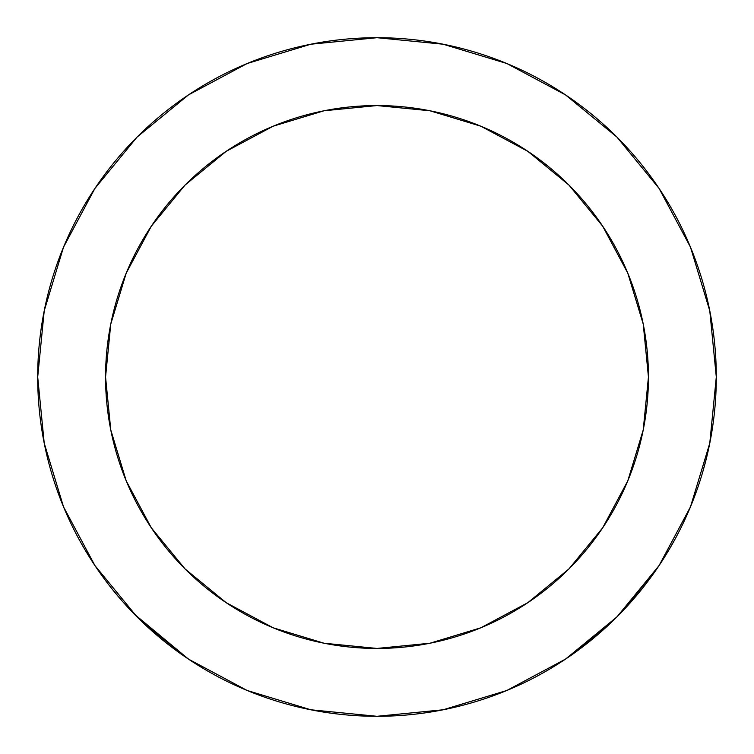 <?xml version="1.0" encoding="UTF-8"?>
<svg xmlns="http://www.w3.org/2000/svg" width="754" height="754" viewBox="0 0 754 754"><rect width="100%" height="100%" fill="white"/><g stroke="black" fill="none" stroke-linecap="round" stroke-linejoin="round"><path stroke-width="1.13" d="M110.772 429.959L105.56 377A271.44 271.44 0 0 1 377 105.56A271.44 271.44 0 0 1 648.44 377L643.228 429.959L627.78 480.873L602.691 527.8L568.94 568.94L527.8 602.691L480.873 627.78L429.959 643.228L377 648.44L324.041 643.228L273.127 627.78L226.2 602.691L185.06 568.94L151.309 527.8L126.22 480.873L110.772 429.959L105.56 377L110.772 324.041L126.22 273.127L151.309 226.2L185.06 185.06L226.2 151.309L273.127 126.22L324.041 110.772L377 105.56L429.959 110.772L480.873 126.22L527.8 151.309L568.94 185.06L602.691 226.2L627.78 273.127L643.228 324.041L648.44 377L643.228 429.959L627.78 480.873M134.25 614.058L188.491 659.119L247.152 690.476L310.808 709.778L377 716.3L443.192 709.778L506.848 690.476L565.509 659.119L616.923 616.923L659.119 565.509L690.476 506.848L709.778 443.192L716.3 377L709.778 310.808L690.476 247.152L659.119 188.491L616.923 137.077L565.509 94.881L506.848 63.525L443.192 44.222L377 37.7L310.808 44.222L247.152 63.525L188.491 94.881L137.077 137.077L94.881 188.491L63.525 247.152L44.222 310.808L37.7 377A339.3 339.3 0 0 1 377 37.7A339.3 339.3 0 0 1 716.3 377A339.3 339.3 0 0 1 377 716.3A339.3 339.3 0 0 1 37.7 377A339.3 339.3 0 0 0 102.582 576.546M297.5 706.856A339.3 339.3 0 0 0 326.407 712.511M345.341 714.82A339.3 339.3 0 0 0 472.155 702.681M484.539 698.807A339.3 339.3 0 0 0 505.255 691.126L509.365 689.42M546.669 670.834A339.3 339.3 0 0 0 547.461 670.372M547.479 670.363A339.3 339.3 0 0 0 549.826 668.986M551.636 667.903A339.3 339.3 0 0 0 559.779 662.86M605.792 627.554A339.3 339.3 0 0 0 612.474 621.287M627.988 605.311A339.3 339.3 0 0 0 642.323 588.497M689.297 509.638A339.3 339.3 0 0 0 700.136 480.487M709.571 444.257L710.089 441.646M710.306 440.487L708.864 447.64M657.648 567.687L662.493 560.354M660.391 563.587L664.415 557.329M565.048 659.42L571.23 655.207M506.528 690.607L509.101 689.524M505.548 691.003L506.452 690.636L505.548 691.003M510.298 689.015L506.462 690.626M37.7 377L44.222 443.192L63.525 506.848L94.881 565.509L136.983 616.829M141.563 621.324L139.019 618.846M186.803 657.978L190.027 660.136M139.782 619.59L141.922 621.664M140.904 620.683L137.624 617.46M191.28 660.956L192.119 661.503M187.68 658.572L190.131 660.202M137.454 617.3L140.875 620.655M131.102 610.797L137.322 617.168M94.881 565.509L136.898 616.744M134.259 614.067L143.637 623.304L188.491 659.119M562.098 661.362L570.797 655.509L613.615 620.184L623.021 610.665L659.119 565.509M659.119 188.491L616.923 137.077L565.509 94.881M188.491 94.881L137.077 137.077L94.881 188.491M568.94 568.94L527.8 602.691L480.873 627.78M429.959 643.228L377 648.44L324.041 643.228L273.127 627.78M185.06 568.94L151.309 527.8L126.22 480.873M643.228 324.041L648.44 377A271.44 271.44 0 0 1 377 648.44A271.44 271.44 0 0 1 105.56 377L110.772 324.041L126.22 273.127M185.06 185.06L226.2 151.309L273.127 126.22M324.041 110.772L377 105.56L429.959 110.772L480.873 126.22M568.94 185.06L602.691 226.2L627.78 273.127M121.733 600.523L111.715 588.544M151.78 630.778L145.814 625.349M144.796 624.397L151.582 630.598M181.488 654.302L194.598 663.096M110.97 587.611L114.344 591.796M133.854 613.652L143.043 622.738M142.817 622.521L131.827 611.551M189.942 660.08L185.72 657.243M183.646 655.82L182.986 655.358M148.491 627.818L144.834 624.435M144.872 624.472L153.533 632.323M174.306 649.109L184.805 656.621M186.983 658.101L198.594 665.612M131.187 610.881L142.968 622.672M570.552 655.678L559.487 663.049M581.673 647.62L572.069 654.623M573.389 653.69L582.192 647.234M512.39 688.119L520.298 684.557M565.368 659.232L571.391 655.103M572.54 654.284L580.014 648.864M569.213 656.602L570.844 655.48M519.016 685.15L517.866 685.678M660.579 563.295L668.016 551.457M669.759 548.516L675.999 537.395M654.632 572.06L660.212 563.851M670.702 546.904L662.973 559.609M661.833 561.381L654.076 572.842M667.328 552.597L665.961 554.831M658.261 566.782L654.755 571.871M702.455 472.947L706.489 457.998M706.866 456.453L705.084 463.54M710.881 437.424L707.657 453.107M707.148 455.265L711.286 435.096M708.986 447.056L706.856 456.5M658.704 566.122L660.24 563.822M655.339 571.042L658.016 567.149M658.082 567.046L655.462 570.872M709.316 445.482L710.796 437.895M711.616 433.192L709.278 445.652"/></g></svg>

